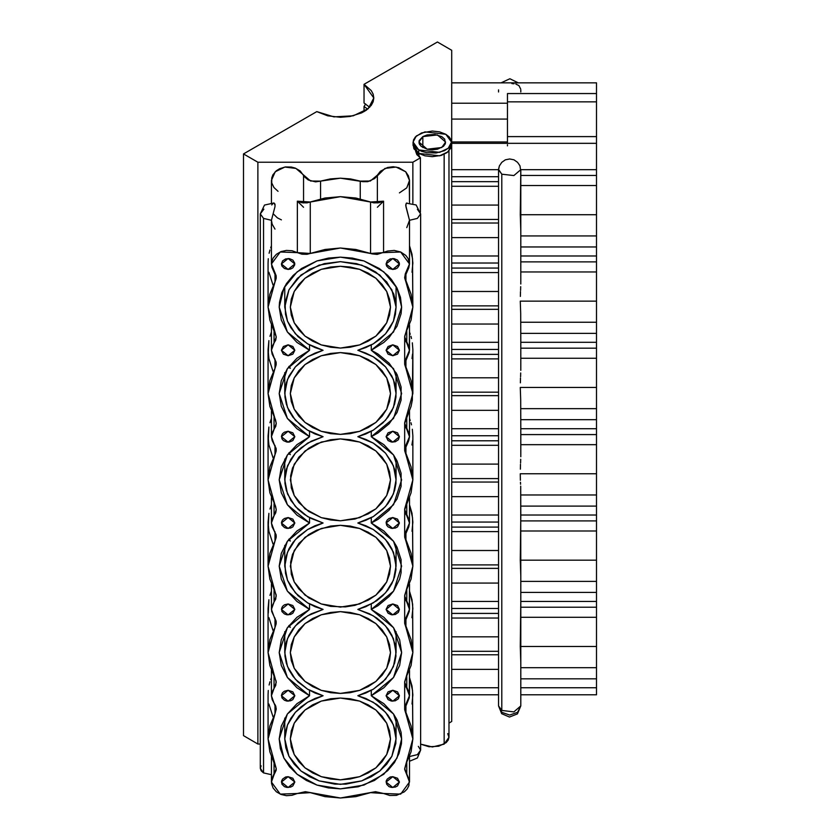 <?xml version="1.0" encoding="UTF-8"?>
<svg xmlns="http://www.w3.org/2000/svg" width="840" height="840" viewBox="0 0 840 840"><rect width="100%" height="100%" fill="white"/><g stroke="black" fill="none" stroke-linecap="round" stroke-linejoin="round"><path stroke-width="1.26" d="M413.175 144.491L413.91 148.796L418.709 153.416L418.709 149.929L413.081 142.097L416.325 135.933L424.935 131.859L445.862 134.253L439.635 131.859L432.285 131.008L421.617 132.877L415.349 136.868L413.459 139.934L413.175 143.178L414.55 146.339L417.449 149.132L421.617 151.316L426.709 152.702L436.034 152.964L444.465 150.665L448.245 148.25L450.66 145.309L451.49 142.097L451.122 139.934L449.221 136.868L445.862 134.253L451.49 142.097L448.245 148.25L439.635 152.334L418.709 149.929L418.709 153.416L439.635 155.82L448.245 151.736L451.395 144.491M422.835 136.637L437.399 134.967L445.641 142.097L441.735 147.546L427.171 149.226L418.929 142.097L422.835 136.637L422.835 147.546L422.835 136.637L427.171 134.967L434.889 134.526L441.735 136.637L444.633 139.146L445.389 143.598L443.394 146.381L437.399 149.226L432.285 149.803L427.171 149.226L421.176 146.381L419.181 143.598L419.181 140.595L422.835 136.637M420.473 157.804L420.473 212.216L420.473 157.804L412.808 162.236L257.901 162.236L243.506 153.93L316.827 111.594L327.663 115.773L340.442 117.243L350.133 116.414L361.631 112.864L366.261 110.198L371.301 105.347L373.202 101.724L373.842 97.965L373.202 94.206L371.301 90.584L364.056 84.326L437.378 42L451.763 50.305L451.763 139.745L451.164 140.091L451.763 139.745L451.763 721.486L451.763 50.305L437.378 42L364.056 84.326L373.842 97.965L368.214 108.675L353.22 115.773L333.921 116.876L316.827 111.594L243.506 153.93L257.901 162.236L257.901 743.988L260.284 743.988L257.901 743.988L243.506 735.672L243.506 153.93L243.506 735.672L257.901 743.988L257.901 162.236L412.808 162.236L412.808 203.217L412.808 162.236L420.473 157.804L415.59 151.053L416.861 154.675L420.473 157.804M420.473 144.175L419.685 144.659M444.098 744.103L444.098 154.319L444.098 744.103L448.98 737.279L448.266 740.082L446.166 742.644L438.68 746.193L429.03 746.739L420.599 744.167L432.369 746.928L444.098 744.103M281.442 523.037L288.12 517.577L294.798 523.037L292.845 519.173L288.12 517.577L284.403 518.5L282.566 520.002L281.568 521.966L281.946 525.115L284.403 527.572L286.818 528.381L290.671 528.077L292.845 526.89L294.798 523.037L288.12 528.486L281.442 523.037M281.442 609.389L288.12 603.928L294.798 609.389L292.845 605.535L288.12 603.928L284.403 604.852L282.566 606.354L281.568 608.317L281.946 611.478L284.403 613.925L286.818 614.733L290.671 614.428L292.845 613.242L294.798 609.389L288.12 614.838L281.442 609.389M390.537 307.146L389.571 299.166L386.726 291.501L382.095 284.424L375.869 278.229L368.277 273.137L359.615 269.356L350.217 267.036L340.442 266.248L330.666 267.036L321.269 269.356L312.606 273.137L305.014 278.229L298.788 284.424L294.157 291.501L291.302 299.166L290.346 307.146L294.157 291.501L305.014 278.229L321.269 269.356L340.442 266.248L359.615 269.356L375.869 278.229L386.726 291.501L390.537 307.146L386.726 322.802L375.869 336.074L359.615 344.935L340.442 348.054L321.269 344.935L305.014 336.074L294.157 322.802L290.346 307.146L291.302 315.126L294.157 322.802L298.788 329.879L305.014 336.074L312.606 341.156L321.269 344.935L330.666 347.267L340.442 348.054L350.217 347.267L359.615 344.935L368.277 341.156L375.869 336.074L382.095 329.879L386.726 322.802L389.571 315.126L390.537 307.146M390.537 393.498L389.571 385.518L386.726 377.853L382.095 370.776L375.869 364.581L368.277 359.489L359.615 355.709L350.217 353.388L340.442 352.601L330.666 353.388L321.269 355.709L312.606 359.489L305.014 364.581L298.788 370.776L294.157 377.853L291.302 385.518L290.346 393.498L294.157 377.853L305.014 364.581L321.269 355.709L340.442 352.601L359.615 355.709L375.869 364.581L386.726 377.853L390.537 393.498L386.726 409.154L375.869 422.425L359.615 431.298L340.442 434.406L321.269 431.298L305.014 422.425L294.157 409.154L290.346 393.498L291.302 401.478L294.157 409.154L298.788 416.231L305.014 422.425L312.606 427.518L321.269 431.298L330.666 433.619L340.442 434.406L350.217 433.619L359.615 431.298L368.277 427.518L375.869 422.425L382.095 416.231L386.726 409.154L389.571 401.478L390.537 393.498M290.346 479.861L294.157 464.205L305.014 450.933L321.269 442.071L340.442 438.953L359.615 442.071L375.869 450.933L386.726 464.205L390.537 479.861L389.571 471.881L386.726 464.205L382.095 457.128L375.869 450.933L368.277 445.851L359.615 442.071L350.217 439.74L340.442 438.953L330.666 439.74L316.827 443.782L308.658 448.235L298.788 457.128L292.498 467.985L290.588 475.85L291.302 487.841L294.157 495.506L298.788 502.582L308.658 511.476L321.269 517.65L330.666 519.971L340.442 520.758L354.984 518.994L368.277 513.87L375.869 508.778L382.095 502.582L386.726 495.506L389.571 487.841L390.537 479.861L386.726 495.506L375.869 508.778L359.615 517.65L340.442 520.758L321.269 517.65L305.014 508.778L294.157 495.506L290.346 479.861M290.346 566.212L294.157 550.557L305.014 537.285L321.269 528.423L340.442 525.305L359.615 528.423L375.869 537.285L386.726 550.557L390.537 566.212L389.571 558.232L386.726 550.557L382.095 543.48L375.869 537.285L368.277 532.203L359.615 528.423L350.217 526.092L340.442 525.305L330.666 526.092L316.827 530.135L308.658 534.587L298.788 543.48L292.498 554.337L290.588 562.202L291.302 574.192L294.157 581.868L298.788 588.934L308.658 597.828L321.269 604.002L330.666 606.333L345.356 606.921L354.984 605.356L368.277 600.222L375.869 595.13L382.095 588.934L386.726 581.868L389.571 574.192L390.537 566.212L386.726 581.868L375.869 595.13L359.615 604.002L340.442 607.11L321.269 604.002L305.014 595.13L294.157 581.868L290.346 566.212M390.537 652.565L389.571 644.585L386.726 636.909L382.095 629.843L375.869 623.637L368.277 618.555L359.615 614.775L350.217 612.444L340.442 611.657L330.666 612.444L321.269 614.775L312.606 618.555L305.014 623.637L298.788 629.843L294.157 636.909L291.302 644.585L290.346 652.565L294.157 636.909L305.014 623.637L321.269 614.775L340.442 611.657L359.615 614.775L375.869 623.637L386.726 636.909L390.537 652.565L386.726 668.22L375.869 681.481L359.615 690.354L340.442 693.462L321.269 690.354L305.014 681.481L294.157 668.22L290.346 652.565L291.302 660.545L294.157 668.22L298.788 675.287L305.014 681.481L312.606 686.574L321.269 690.354L330.666 692.685L340.442 693.462L350.217 692.685L359.615 690.354L368.277 686.574L375.869 681.481L382.095 675.287L386.726 668.22L389.571 660.545L390.537 652.565M399.441 350.322L397.488 346.469L392.763 344.873L388.038 346.469L386.085 350.322L392.763 344.873L399.441 350.322L392.763 355.782L386.085 350.322L388.038 354.186L392.763 355.782L397.488 354.186L399.441 350.322M294.798 350.322L292.845 346.469L288.12 344.873L283.395 346.469L281.442 350.322L288.12 344.873L294.798 350.322L288.12 355.782L281.442 350.322L283.395 354.186L288.12 355.782L292.845 354.186L294.798 350.322M281.442 436.685L288.12 431.225L294.798 436.685L292.845 432.82L288.12 431.225L284.403 432.149L282.566 433.65L281.568 435.614L281.946 438.764L283.395 440.538L286.818 442.029L289.422 442.029L292.845 440.538L294.798 436.685L288.12 442.134L281.442 436.674M281.442 695.74L288.12 690.28L294.798 695.74L292.845 691.887L288.12 690.28L284.403 691.204L282.566 692.706L281.568 694.68L281.946 697.83L284.403 700.276L286.818 701.085L290.671 700.78L292.845 699.594L294.798 695.74L288.12 701.19L281.442 695.74M399.441 695.74L397.488 691.887L392.763 690.28L388.038 691.887L386.085 695.74L392.763 690.28L399.441 695.74L392.763 701.19L386.085 695.74L388.038 699.594L391.461 701.085L395.325 700.78L398.318 698.764L399.441 695.74M399.441 609.389L397.488 605.535L392.763 603.928L388.038 605.535L386.085 609.389L392.763 603.928L399.441 609.389L392.763 614.838L386.085 609.389L388.038 613.242L391.461 614.733L395.325 614.428L398.318 612.413L399.441 609.389M386.085 523.037L392.763 517.577L399.441 523.037L397.488 519.173L392.763 517.577L389.056 518.5L387.209 520.002L386.211 521.966L386.589 525.115L388.038 526.89L391.461 528.381L395.325 528.077L397.488 526.89L399.441 523.037L392.763 528.486L386.085 523.037M399.441 436.685L397.488 432.82L392.763 431.225L388.038 432.82L386.085 436.685L392.763 431.225L399.441 436.685L392.763 442.134L386.085 436.685L388.038 440.538L391.461 442.029L395.325 441.714L398.318 439.709L399.441 436.685M390.537 738.917L389.571 730.937L386.726 723.261L382.095 716.195L375.869 709.989L368.277 704.907L359.615 701.127L350.217 698.796L340.442 698.009L330.666 698.796L321.269 701.127L312.606 704.907L305.014 709.989L298.788 716.195L294.157 723.261L291.302 730.937L290.346 738.917L294.157 723.261L305.014 709.989L321.269 701.127L340.442 698.009L359.615 701.127L375.869 709.989L386.726 723.261L390.537 738.917L386.726 754.572L375.869 767.844L359.615 776.706L340.442 779.825L321.269 776.706L305.014 767.844L294.157 754.572L290.346 738.917L291.302 746.897L294.157 754.572L298.788 761.639L305.014 767.844L312.606 772.926L321.269 776.706L330.666 779.037L340.442 779.825L350.217 779.037L359.615 776.706L368.277 772.926L375.869 767.844L382.095 761.639L386.726 754.572L389.571 746.897L390.537 738.917M281.442 782.093L288.12 776.643L294.798 782.093L292.845 778.239L288.12 776.643L285.558 777.053L282.566 779.058L281.568 781.032L281.946 784.182L284.403 786.629L286.818 787.437L290.671 787.133L292.845 785.946L294.798 782.093L288.12 787.542L281.442 782.093M386.085 782.093L392.763 776.643L399.441 782.093L397.488 778.239L392.763 776.643L390.212 777.053L387.209 779.058L386.211 781.032L386.589 784.182L389.056 786.629L391.461 787.437L395.325 787.133L397.488 785.946L399.441 782.093L392.763 787.542L386.085 782.093M271.415 523.037L276.255 536.382L274.974 541.034L274.974 531.731L274.974 541.034L276.171 537.579L276.119 534.817L272.108 526.901L271.415 523.037L272.108 519.162L274.103 515.613L274.103 503.465L274.103 515.613L275.709 512.778L276.255 509.681L271.415 523.037L271.415 497.595M276.255 596.043L274.103 601.976L274.103 589.817L274.103 601.976L275.709 599.13L276.171 594.836L269.829 579.106L268.076 566.212L269.829 553.308L274.974 541.034L268.076 566.212L276.255 596.043M309.572 695.74L287.343 677.46L279.216 652.565L281.274 665.448L287.343 677.46L296.993 687.792L309.572 695.74L309.572 690.385L309.572 695.74L296.993 703.689L287.343 714.021L281.274 726.033L279.216 738.917L287.343 714.021L309.572 695.74M279.216 479.861L281.274 492.733L287.343 504.745L296.993 515.077L309.572 523.037L287.343 504.745L279.216 479.861L287.343 454.965L309.572 436.685L287.343 418.394L279.216 393.498L281.274 406.382L287.343 418.394L296.993 428.726L309.572 436.685L296.993 444.633L287.343 454.965L281.274 466.977L279.216 479.861M309.572 517.682L309.572 523.037L296.993 530.985L287.343 541.317L281.274 553.329L279.216 566.212L281.274 579.096L287.343 591.108L296.993 601.429L309.572 609.389L296.993 617.337L287.343 627.669L281.274 639.681L279.216 652.565L287.343 627.669L309.572 609.389L309.572 604.034L309.572 609.389L287.343 591.108L279.216 566.212L287.343 541.317L309.572 523.037L309.572 517.682M271.415 436.685L276.255 450.03L274.974 454.681L274.974 445.379L274.974 454.681L276.171 451.227L276.119 448.466L272.108 440.548L271.415 436.685L272.108 432.81L274.103 429.261L274.103 417.113L274.103 429.261L275.709 426.426L276.255 423.329L271.415 436.685L271.415 411.243M309.572 431.33L309.572 436.685L309.572 431.33M276.255 622.734L274.974 627.385L274.974 618.082L274.974 627.385L276.171 623.931L276.119 621.17L271.593 611.341L271.593 607.436L274.103 601.976L271.415 609.389L276.255 622.734M276.255 682.395L274.103 688.327L274.103 676.169L274.103 688.327L275.709 685.482L276.171 681.198L269.829 665.469L268.076 652.565L269.829 639.66L274.974 627.385L268.076 652.565L276.255 682.395M271.415 350.322L276.255 363.678L274.974 368.319L274.974 359.026L274.974 368.319L276.171 364.875L276.119 362.114L272.108 354.197L271.415 350.322L272.108 346.458L274.103 342.909L274.103 330.75L274.103 342.909L275.709 340.074L276.255 336.977L271.415 350.322L271.415 324.891M276.255 423.329L275.531 419.79L269.829 406.403L268.076 393.498L269.829 380.604L274.974 368.319L268.076 393.498L276.255 423.329M281.442 263.97L288.12 258.521L294.798 263.97L288.12 269.43L281.442 263.97L281.946 266.06L284.403 268.506L288.12 269.43L290.671 269.01L292.845 267.834L294.672 265.041L294.672 262.909L292.845 260.116L289.422 258.625L285.558 258.93L282.566 260.946L281.442 263.97M386.085 263.97L392.763 258.521L399.441 263.97L392.763 269.43L386.085 263.97L386.589 266.06L389.056 268.506L392.763 269.43L395.325 269.01L397.488 267.834L399.315 265.041L399.315 262.909L397.488 260.116L394.065 258.625L390.212 258.93L387.209 260.946L386.085 263.97M401.667 738.917L397.005 758.048L383.733 774.27L363.878 785.106L340.442 788.907L317.006 785.106L297.15 774.27L283.868 758.048L279.216 738.917L280.392 748.671L283.868 758.048L289.527 766.689L297.15 774.27L306.421 780.486L317.006 785.106L328.493 787.952L340.442 788.907L358.218 786.755L374.462 780.486L387.776 770.637L394.443 762.478L399.031 753.428L401.373 743.82L401.667 738.917L401.153 732.417L397.047 719.87L393.54 714.021L383.891 703.689L371.312 695.74L393.54 714.021L401.667 738.917M371.312 690.385L371.312 695.74L371.312 690.385M401.667 307.146L393.54 332.042L371.312 350.322L393.54 368.613L401.667 393.498L393.54 418.394L371.312 436.685L371.312 431.33L371.312 436.685L393.54 454.965L401.667 479.861L393.54 504.745L371.312 523.037L371.312 517.682L371.312 523.037L393.54 541.317L401.667 566.212L393.54 591.108L371.312 609.389L393.54 627.669L401.667 652.565L393.54 677.46L371.312 695.74L383.891 687.792L393.54 677.46L399.599 665.448L401.667 652.565L399.599 639.681L393.54 627.669L383.891 617.337L371.312 609.389L371.312 604.034L371.312 609.389L377.916 605.745L389.13 596.526L393.54 591.108L399.599 579.096L401.153 572.702L401.153 559.713L397.047 547.155L393.54 541.317L383.891 530.985L371.312 523.037L377.916 519.393L389.13 510.174L397.047 498.907L401.153 486.35L401.153 473.361L397.047 460.803L393.54 454.965L383.891 444.633L371.312 436.685L377.916 433.041L389.13 423.822L397.047 412.556L401.153 399.998L401.153 387.009L397.047 374.451L389.13 363.185L377.916 353.966L371.312 350.322L371.312 344.967L371.312 350.322L383.891 342.374L389.13 337.47L397.047 326.204L401.153 313.645L401.667 307.146L400.491 297.392L397.005 288.015L391.356 279.373L387.776 275.436L379.281 268.506L363.878 260.957L352.391 258.122L340.442 257.156L328.493 258.122L317.006 260.957L301.602 268.506L293.108 275.436L286.44 283.584L281.852 292.635L279.51 302.253L279.216 307.146L283.868 288.015L297.15 271.803L317.006 260.957L340.442 257.156L363.878 260.957L383.733 271.803L397.005 288.015L401.667 307.146M279.216 307.146L281.274 320.03L287.343 332.042L296.993 342.374L309.572 350.322L287.343 332.042L279.216 307.146M309.572 344.967L309.572 350.322L296.993 358.281L287.343 368.613L281.274 380.625L279.216 393.498L287.343 368.613L309.572 350.322L309.572 344.967M261.135 765.86L260.284 768.317L263.55 772.863L263.55 218.39L260.284 213.843L263.865 209.118M412.587 526.764L412.808 566.212L411.054 553.308L404.628 536.382L408.776 526.901L409.469 523.037L409.469 497.595L409.469 523.037L408.776 519.162L404.628 509.681L411.054 492.755L412.808 479.861L412.808 435.855L412.808 479.861L411.054 466.956L404.628 450.03L408.776 440.548L409.469 436.685L409.469 411.243L409.469 436.685L408.776 432.81L404.628 423.329L411.054 406.403L412.367 399.998L412.808 349.503L412.808 393.498L411.054 380.604L404.628 363.678L409.29 352.275L409.469 324.891L409.469 350.322L408.776 346.458L404.628 336.977L405.899 332.325L404.649 336.326L405.31 340.421L406.781 342.909L406.781 330.75L406.781 342.909L409.469 350.322L405.31 360.234L404.649 364.319L405.899 368.319L405.899 359.026L405.899 368.319L412.808 393.498L404.649 422.688L405.31 426.772L406.781 429.261L406.781 417.113L406.781 429.261L409.469 436.685L405.31 446.586L404.649 450.681L405.899 454.681L405.899 445.379L405.899 454.681L412.808 479.861L404.649 509.04L405.31 513.125L406.781 515.613L406.781 503.465L406.781 515.613L409.469 523.037L405.31 532.938L404.649 537.033L405.899 541.034L405.899 531.731L405.899 541.034L412.808 566.212L412.587 517.734L409.469 504.767L411.968 513.366L412.808 522.207L411.968 531.321M412.598 613.085L412.808 652.565L411.054 639.66L404.628 622.734L409.29 611.341L409.469 583.957L409.469 609.389L408.776 605.525L404.628 596.043L405.899 591.392L404.649 595.392L405.31 599.487L406.781 601.976L406.781 589.817L406.781 601.976L409.469 609.389L405.31 619.29L404.649 623.385L405.899 627.385L405.899 618.082L405.899 627.385L412.808 652.565L412.598 604.118L409.469 591.119L411.968 599.75L412.808 608.559L411.957 617.683M410.245 420.556L409.469 418.404L410.245 420.556M411.495 424.872L410.918 422.709L411.495 424.872M412.335 429.219L412.808 435.855L412.335 429.219M410.245 334.215L409.469 332.052L410.245 334.215M411.495 338.51L410.918 336.357L411.495 338.51M412.325 342.836L412.808 349.503L412.325 342.836M406.781 762.521L406.781 774.679L409.469 782.093L409.469 756.662L409.469 782.093L400.659 794.105L383.534 793.453L375.501 791.648L340.442 798L305.382 791.648L297.35 793.453L280.224 794.105L271.415 782.093L274.103 774.679L274.103 762.521L274.103 774.679L276.119 770.312L276.255 768.747L271.877 778.932L271.519 783.562L273.074 788.014L276.37 791.784L281.022 794.441L286.493 795.659L292.152 795.323L297.35 793.453L310.296 792.635L325.017 796.646L340.442 798L355.866 796.646L370.587 792.635L383.534 793.453L389.75 795.501L396.459 795.385L404.292 791.952L407.096 789.096L408.86 785.726L409.29 780.139L404.628 768.747L405.899 764.096L404.659 769.482L406.781 774.679L406.781 762.521M412.587 699.468L412.808 738.917L411.054 726.012L404.628 709.086L409.29 697.694L409.469 670.309L409.469 695.74L408.776 691.876L404.628 682.395L405.899 677.744L404.649 681.744L405.31 685.839L406.781 688.327L406.781 676.169L406.781 688.327L409.469 695.74L405.31 705.642L404.649 709.737L405.899 713.738L405.899 704.435L405.899 713.738L412.808 738.917L412.587 690.438L409.469 677.471L411.968 686.07L412.808 694.911L411.968 704.025M377.36 207.291L383.534 201.191L383.534 252.609L400.659 251.958L409.469 263.97L405.31 273.882L404.649 277.967L405.899 281.967L405.899 272.675L405.899 281.967L412.808 307.146L412.587 258.668L409.469 245.7L411.968 254.31L412.808 263.151L411.968 272.255M417.333 209.297L420.599 213.843L417.333 218.39L409.469 220.269L405.899 206.672L405.899 204.152L406.928 202.997M409.5 756.567L417.344 754.677L420.599 750.141L417.344 754.677L409.5 756.567M412.598 440.381L411.957 444.969M412.587 354.06L411.968 358.606M396.102 718.085L396.102 738.917L391.87 756.304L379.806 771.057L361.746 780.906L340.442 784.361L319.137 780.906L301.077 771.057L289.012 756.304L284.781 738.917L284.781 718.085L284.781 738.917L287.49 724.909L295.355 712.268L307.608 702.219L323.064 695.74L307.608 689.262L295.355 679.214L287.49 666.572L284.781 652.565L287.49 638.558L295.355 625.916L307.608 615.867L323.064 609.389L307.608 602.91L295.355 592.861L287.49 580.22L284.781 566.212L287.49 552.206L295.355 539.553L307.608 529.505L323.064 523.037L307.608 516.558L295.355 506.51L287.49 493.868L284.781 479.861L287.49 465.854L295.355 453.201L307.608 443.153L323.064 436.685L307.608 430.206L295.355 420.157L287.49 407.516L284.781 393.498L287.49 379.491L295.355 366.849L307.608 356.8L323.064 350.322L307.608 343.854L295.355 333.806L287.49 321.153L284.781 307.146L284.781 286.325L284.781 307.146L289.012 289.758L301.077 275.016L319.137 265.156L340.442 261.702L361.746 265.156L379.806 275.016L391.87 289.758L396.102 307.146L396.102 286.325L396.102 307.146L393.393 321.153L385.529 333.806L373.275 343.854L357.819 350.322L373.275 356.8L385.529 366.849L393.393 379.491L396.102 393.498L396.102 372.677L396.102 393.498L393.393 407.516L385.529 420.157L373.275 430.206L357.819 436.685L373.275 443.153L385.529 453.201L393.393 465.854L396.102 479.861L396.102 459.029L396.102 479.861L393.393 493.868L385.529 506.51L373.275 516.558L357.819 523.037L373.275 529.505L385.529 539.553L393.393 552.206L396.102 566.212L396.102 545.38L396.102 566.212L393.393 580.22L385.529 592.861L373.275 602.91L357.819 609.389L373.275 615.867L385.529 625.916L393.393 638.558L396.102 652.565L396.102 631.732L396.102 652.565L393.393 666.572L385.529 679.214L373.275 689.262L357.819 695.74L373.275 702.219L385.529 712.268L393.393 724.909L396.102 738.917L396.102 718.085M276.255 709.086L274.974 713.738L274.974 704.435L274.974 713.738L276.255 709.086L275.709 705.999L274.103 703.154L276.255 709.086M412.587 267.697L412.808 307.146L411.054 294.252L404.628 277.326L408.776 267.845L409.469 263.97L409.469 220.269L409.469 263.97L408.114 258.605L405.815 255.465L400.659 251.958L394.233 250.394L387.576 251.013L377.192 254.394L372.173 253.932L355.866 249.428L340.442 248.062L325.017 249.428L307.072 254.258L302.012 254.205L297.35 252.609L297.35 201.191L310.296 202.02L310.296 253.439L340.442 248.062L370.587 253.439L370.587 202.02L383.534 201.191L383.534 252.609L370.587 253.439L370.587 202.02L340.442 196.644L310.296 202.02L310.296 253.439L297.35 252.609L292.152 250.74L286.493 250.404L281.022 251.633L276.37 254.279L273.074 258.048L271.519 262.51L271.877 267.13L276.255 277.326L274.974 281.967L274.974 272.675L274.974 281.967L276.171 278.523L276.119 275.762L271.415 263.97L280.224 251.958L297.35 252.609L297.35 201.191L303.524 207.291M377.36 175.151L377.36 202.965L377.36 175.151L380.425 171.224L387.566 167.465L393.215 166.792L398.8 167.706L405.689 171.78L408.492 175.833L409.469 180.422L405.689 171.78L396.05 167.044L384.941 168.378L374.524 178.616L367.857 181.597L362.754 181.681L340.442 178.143L320.607 181.125L330.351 178.899L340.442 178.143L350.522 178.899L360.276 181.125L370.304 180.968L377.36 175.151M399.441 192.916L406.739 187.887L409.469 180.422L409.469 202.703L409.29 182.396M406.781 227.682L409.469 220.269L409.29 222.222M596.495 694.806L596.495 687.75L520.789 687.75L520.789 705.925L517.534 712.351L509.659 715.019L501.784 712.351L498.53 705.925L498.53 169.628L499.38 165.847L501.784 162.309L505.376 159.821L509.659 158.917L505.376 159.821L501.784 162.309L499.38 165.847L498.53 169.397L501.784 174.174L501.784 710.472L513.923 711.869L520.789 705.925L513.923 711.869L501.784 710.472L498.53 705.925L501.784 712.351L509.659 715.019L517.534 712.351L520.789 705.925L520.789 694.806L596.495 694.806L596.495 667.695L520.789 667.695L596.495 667.695L596.495 607.257L520.789 607.257L596.495 607.257L596.495 581.343L520.789 581.343L596.495 581.343L596.495 520.905L520.789 520.905L596.495 520.905L596.495 494.991L520.789 494.991L596.495 494.991L596.495 434.553L520.789 434.553L596.495 434.553L596.495 408.639L520.789 408.639L596.495 408.639L596.495 348.201L520.789 348.201L596.495 348.201L596.495 322.287L520.789 322.287L596.495 322.287L596.495 261.849L520.789 261.849L596.495 261.849L596.495 235.924L520.789 235.924L596.495 235.924L596.495 175.497L520.789 175.497L596.495 175.497L596.495 169.628L520.789 169.628L513.923 175.571L501.784 174.174L498.53 169.628L451.763 169.628L498.53 169.628L498.53 255.98L451.763 255.98L498.53 255.98L498.53 342.332L451.763 342.332L498.53 342.332L498.53 428.683L451.763 428.683L498.53 428.683L498.53 515.046L451.763 515.046L498.53 515.046L498.53 601.398L451.763 601.398L498.53 601.398L498.53 687.75L451.763 687.75L498.53 687.75L498.53 705.925L501.784 710.472L501.784 174.174L513.923 175.571L520.789 169.628L520.789 230.548L520.275 214.736L596.495 214.736L520.275 214.736L520.789 169.628L596.495 169.628L596.495 82.866L596.495 101.84L507.433 101.84L507.433 95.886M498.53 654.727L451.763 654.727L498.53 654.727M451.763 651.273L498.53 651.273L451.763 651.273M451.763 478.569L498.53 478.569L451.763 478.569M498.53 464.153L451.763 464.153L498.53 464.153M498.53 705.925L501.701 713.716L509.418 717.056L517.44 713.885L520.789 705.925L520.789 687.75L596.495 687.75L596.495 428.683L520.789 428.683L520.695 399.767L520.789 428.683L596.495 428.683L596.495 419.717L520.789 419.717L596.495 419.717L596.495 387.44L520.275 387.44L520.695 399.767L520.275 387.44L596.495 387.44L596.495 358.27L520.789 358.27L596.495 358.27L596.495 342.332L520.789 342.332L520.695 313.383L520.789 342.332L596.495 342.332L596.495 333.365L520.789 333.365L596.495 333.365L596.495 301.088L520.275 301.088L520.695 313.383L520.275 301.088L596.495 301.088L596.495 271.919L520.789 271.919L596.495 271.919L596.495 255.98L520.789 255.98L520.789 230.548L520.789 255.98L596.495 255.98L596.495 247.013L520.789 247.013L596.495 247.013L596.495 185.566L520.789 185.566L596.495 185.566L596.495 143.293L507.433 143.293L507.433 93.534L596.495 93.534L507.433 93.534M596.495 515.046L520.789 515.046L520.695 486.098L520.789 575.957L520.275 560.144L596.495 560.144L520.275 560.144L520.789 515.046L596.495 515.046M451.763 564.921L498.53 564.921L451.763 564.921M498.53 550.505L451.763 550.505L498.53 550.505M596.495 601.398L520.789 601.398L520.789 575.957L520.789 662.308L520.275 646.496L596.495 646.496L520.275 646.496L520.789 601.398L596.495 601.398M451.763 392.207L498.53 392.207L451.763 392.207M498.53 377.8L451.763 377.8L498.53 377.8M451.763 305.855L498.53 305.855L451.763 305.855M498.53 291.449L451.763 291.449L498.53 291.449M498.53 636.856L451.763 636.856L498.53 636.856M451.763 219.503L498.53 219.503L451.763 219.503M498.53 205.097L451.763 205.097L498.53 205.097M498.53 181.681L451.763 181.681L498.53 181.681M498.53 222.968L451.763 222.968L498.53 222.968M498.53 613.452L451.763 613.452L498.53 613.452M498.53 309.32L451.763 309.32L498.53 309.32M498.53 268.034L451.763 268.034L498.53 268.034M498.53 395.671L451.763 395.671L498.53 395.671M498.53 354.385L451.763 354.385L498.53 354.385M498.53 527.1L451.763 527.1L498.53 527.1M498.53 568.375L451.763 568.375L498.53 568.375M498.53 482.024L451.763 482.024L498.53 482.024M498.53 440.738L451.763 440.738L498.53 440.738M520.601 484.229L520.506 482.286L520.601 484.229M520.412 480.27L520.275 473.792L520.412 480.27M596.495 473.792L520.275 473.792L596.495 473.792M364.056 106.596L364.056 111.594L364.056 106.596L365.631 103.939L364.056 106.596L367.71 109.095M364.056 102.963L364.056 84.326L364.056 102.963L369.684 107.279M448.98 723.093L451.763 721.486L448.98 723.093M277.988 191.258L273.903 187.583L271.709 182.941L271.688 177.975L272.895 174.804L276.37 170.73L279.594 168.693L285.306 166.982L291.385 167.044L295.25 168.084L300.185 170.993L304.731 176.999L308.332 179.959L315.567 181.839L320.607 181.125L320.607 198.912L320.607 181.125L310.58 180.968L295.943 168.378L284.823 167.044L275.195 171.78L271.415 180.422L271.415 202.703M507.433 145.824L507.433 144.679M515.844 84.147L518.899 85.617L520.737 89.05M511.844 83.57L513.933 83.769M498.53 89.933L498.53 92.011M520.789 91.98L520.789 89.933M520.338 469.161L520.506 464.331L520.338 469.161M520.558 463.103L520.695 459.322L520.558 463.103M520.758 456.75L520.789 454.125L520.758 456.75M596.495 444.633L520.789 444.633L596.495 444.633M498.53 445.274L451.763 445.274L498.53 445.274M596.495 506.079L520.789 506.079L596.495 506.079M498.53 496.703L451.763 496.703L498.53 496.703M596.495 530.985L520.789 530.985L596.495 530.985M596.495 592.431L520.789 592.431L596.495 592.431M498.53 583.054L451.763 583.054L498.53 583.054M498.53 531.625L451.763 531.625L498.53 531.625M520.338 382.841L520.506 378.021L520.338 382.841M520.558 376.772L520.695 372.96L520.558 376.772M520.769 370.377L520.789 367.773L520.769 370.377M498.53 358.921L451.763 358.921L498.53 358.921M498.53 410.34L451.763 410.34L498.53 410.34M520.338 296.447L520.506 291.627L520.338 296.447M520.558 290.388L520.695 286.619L520.558 290.388M520.758 284.046L520.789 281.411L520.758 284.046M498.53 272.57L451.763 272.57L498.53 272.57M498.53 323.988L451.763 323.988L498.53 323.988M596.495 678.783L520.789 678.783L596.495 678.783M596.495 617.337L520.789 617.337L596.495 617.337M498.53 617.977L451.763 617.977L498.53 617.977M596.495 136.647L596.495 101.84L507.433 101.84L507.433 136.647L596.495 136.647L596.495 143.293L507.433 143.293L507.433 136.647L596.495 136.647M498.53 237.636L451.763 237.636L498.53 237.636M498.53 186.218L451.763 186.218L498.53 186.218M451.763 141.939L507.433 141.939L451.763 141.939M507.433 119.039L451.763 119.039L507.433 119.039M451.763 103.194L507.433 103.194L451.763 103.194M520.789 281.411L520.789 255.98L520.789 281.411M520.789 367.773L520.789 342.332L520.789 367.773M520.789 454.125L520.789 428.683L520.789 454.125M520.789 687.75L520.789 662.308L520.789 687.75M520.789 171.486L519.928 165.837L517.534 162.309L513.933 159.821L509.659 158.917M498.53 169.628L498.53 171.507M498.53 669.407L451.763 669.407L498.53 669.407M323.064 350.322L315.021 347.582L307.608 343.854L298.043 336.599L290.808 327.737L287.49 321.153L285.464 314.244L285.044 302.694L289.012 289.758L297.413 278.313L309.519 269.356L324.282 263.655L340.442 261.702L356.601 263.655L366.681 267.067L375.753 272.013L386.726 281.904L393.708 293.958L395.84 302.694L396.102 307.146L395.419 314.244L393.393 321.153L390.065 327.737L385.529 333.806L379.88 339.224L373.275 343.854L365.862 347.582L357.819 350.322L365.862 353.073L373.275 356.8L379.88 361.431L385.529 366.849L391.892 376.152L394.58 382.925L395.934 389.949L395.934 397.058L394.58 404.082L391.892 410.855L387.944 417.197L382.841 422.951L373.275 430.206L365.862 433.933L357.819 436.685L365.862 439.425L373.275 443.153L379.88 447.783L385.529 453.201L391.892 462.504L394.58 469.276L395.934 476.301L395.934 483.409L394.58 490.434L391.892 497.207L387.944 503.548L382.841 509.303L373.275 516.558L365.862 520.285L357.819 523.037L365.862 525.777L373.275 529.505L382.841 536.76L387.944 542.525L391.892 548.867L395.419 559.115L395.934 569.762L394.58 576.797L391.892 583.558L387.944 589.9L382.841 595.665L376.688 600.705L365.862 606.648L357.819 609.389L369.653 613.872L376.688 618.072L382.841 623.112L387.944 628.876L391.892 635.219L395.419 645.477L395.934 656.124L394.58 663.149L390.065 673.145L382.841 682.017L373.275 689.262L365.862 693L357.819 695.74L365.862 698.481L376.688 704.424L382.841 709.464L387.944 715.228L391.892 721.571L394.58 728.332L395.934 735.357L395.84 743.369L391.87 756.304L386.726 764.169L379.806 771.057L371.364 776.706L361.746 780.906L345.901 784.15L334.981 784.15L319.137 780.906L309.519 776.706L301.077 771.057L294.157 764.169L289.012 756.304L285.852 747.779L284.781 738.917L285.464 731.829L287.49 724.909L290.808 718.337L295.355 712.268L300.993 706.85L307.608 702.219L315.021 698.481L323.064 695.74L315.021 693L307.608 689.262L298.043 682.017L292.94 676.252L288.992 669.911L286.304 663.149L284.949 656.124L284.949 649.005L286.304 641.981L288.992 635.219L292.94 628.876L298.043 623.112L304.195 618.072L311.231 613.872L323.064 609.389L315.021 606.648L307.608 602.91L298.043 595.665L290.808 586.793L287.49 580.22L285.464 573.3L284.949 562.653L286.304 555.629L288.992 548.867L292.94 542.525L298.043 536.76L307.608 529.505L315.021 525.777L323.064 523.037L311.231 518.543L304.195 514.343L298.043 509.303L290.808 500.441L286.304 490.434L284.949 483.409L284.949 476.301L286.304 469.276L290.808 459.27L295.355 453.201L300.993 447.783L311.231 441.168L323.064 436.685L315.021 433.933L307.608 430.206L300.993 425.576L292.94 417.197L288.992 410.855L286.304 404.082L284.949 397.058L284.949 389.949L286.304 382.925L288.992 376.152L295.355 366.849L300.993 361.431L307.608 356.8L315.021 353.073L323.064 350.322M268.286 440.37L268.916 427.004L268.076 435.855L268.916 444.927L273.042 457.663M268.286 526.722L268.916 513.356L268.076 522.207L268.916 531.279L273.042 544.016M268.916 617.631L273.042 630.368M268.286 354.018L268.916 340.651L268.076 349.503L268.916 358.575L273.042 371.312M391.671 281.211L392.123 280.34M289.212 367.899L288.76 366.692L289.212 367.899M289.212 454.251L288.76 453.044L289.212 454.251M289.212 540.603L288.76 539.396L289.212 540.603M289.212 626.955L288.76 625.748L289.212 626.955M360.276 198.912L360.276 181.125L360.276 198.912M275.131 205.275L273.956 202.997L274.985 204.162L274.985 206.682L271.415 220.269L263.55 218.39L263.55 772.863L271.415 774.743L263.55 772.863L261.135 770.774L260.284 768.317L260.284 213.843L263.55 218.39L271.415 220.269L272.108 224.133L275.026 229.058M271.772 204.939L273.273 203.049M303.524 202.965L303.524 175.151L303.524 202.965M268.286 258.678L268.076 263.161L268.286 258.678M269.136 253.228L269.955 250.005L269.136 253.228M270.637 247.863L271.415 245.7L270.637 247.863M274.974 332.325L268.076 307.146L274.974 281.967L269.829 294.252L268.076 307.146L269.829 320.05L276.255 336.977L274.974 332.325M274.103 703.154L272.108 699.605L271.415 695.74L272.108 691.876L274.103 688.327L271.415 695.74L274.103 703.154M268.286 690.438L268.076 694.922L268.286 690.438M269.136 684.999L269.955 681.775L269.136 684.999M270.637 679.623L271.415 677.471L270.637 679.623M274.974 764.096L268.076 738.917L274.974 713.738L269.829 726.012L268.076 738.917L269.829 751.821L276.255 768.747L274.974 764.096M405.899 332.325L412.808 307.146L411.054 320.05L405.899 332.325M412.808 738.917L405.899 764.096L411.054 751.821L412.808 738.917M412.808 652.565L405.899 677.744L411.054 665.469L412.808 652.565M405.899 591.392L412.808 566.212L411.054 579.106L405.899 591.392M273.042 284.959L268.916 272.255M269.966 336.326L271.415 332.052L269.966 336.326M269.966 422.688L271.415 418.404L269.966 422.688M269.966 509.04L271.415 504.767L269.966 509.04M269.966 595.392L271.415 591.119L269.966 595.392M268.076 652.565L268.076 608.559L268.916 599.707L268.286 613.074M273.042 716.72L268.916 704.025M289.212 626.619L289.212 625.338L290.346 627.385M289.212 540.267L289.212 538.986L290.346 541.034M289.212 453.915L289.212 452.634L290.346 454.671M289.212 367.563L289.212 366.282L290.346 368.319M281.442 219.912L277.389 217.854L273.567 214.106M418.373 746.288L420.599 750.141L420.599 213.843L416.147 204.939L406.371 203.144L405.752 205.275L409.469 220.269L417.333 218.39L420.599 213.843M299.292 202.419L297.35 201.191L302.012 202.776L307.072 202.839L325.017 198.009L340.442 196.644L355.866 198.009L373.81 202.839L378.872 202.776L383.534 201.191L381.591 202.419M276.255 509.681L275.531 506.153L269.829 492.755L268.076 479.861L269.829 466.956L274.974 454.681L268.076 479.861L276.255 509.681M447.709 733.593L448.98 737.279L448.98 151.053M413.081 142.097L413.081 145.583L418.709 153.416L424.935 155.82L432.285 156.66L441.336 155.358L447.132 152.607L451.122 147.746L451.49 142.097M271.415 220.269L271.415 263.97M451.763 176.684L498.53 176.684M451.763 694.806L498.53 694.806M451.763 435.75L498.53 435.75M451.763 522.102L498.53 522.102M451.763 608.454L498.53 608.454M451.763 349.387L498.53 349.387M451.763 263.036L498.53 263.036M518.269 82.866L509.901 78.802L501.05 82.866M451.763 82.866L596.495 82.866M451.763 143.283L507.433 143.283M284.781 566.212L284.781 545.38M284.781 459.029L284.781 479.861M284.781 652.565L284.781 631.732M284.781 372.677L284.781 393.498M268.076 263.151L268.076 307.146M268.076 694.911L268.076 738.917M271.415 756.662L271.415 782.05M404.628 363.678L404.628 336.956M404.628 682.395L404.628 709.086M404.628 423.329L404.628 450.03M404.628 509.681L404.628 536.382M404.628 596.043L404.628 622.734M409.469 761.271L417.333 758.016L420.599 750.141M260.284 213.843L264.505 205.107L273.956 202.997M268.076 349.503L268.076 393.498M271.415 670.309L271.415 695.74M268.076 435.855L268.076 479.861M271.415 583.957L271.415 609.389M268.076 522.207L268.076 566.212M418.929 153.541L418.929 156.776"/></g></svg>
